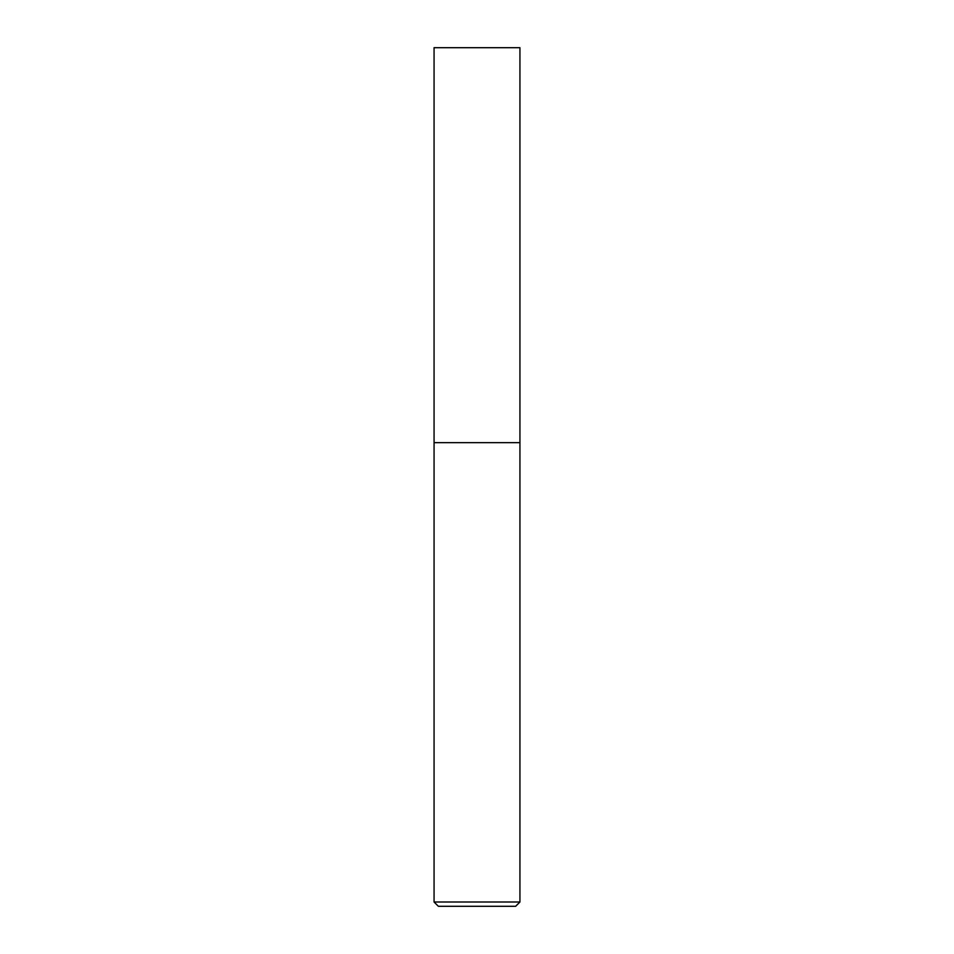 <?xml version="1.0" encoding="UTF-8"?>
<svg xmlns="http://www.w3.org/2000/svg" width="954" height="954" viewBox="0 0 954 954"><rect width="100%" height="100%" fill="white"/><g stroke="black" fill="none" stroke-linecap="round" stroke-linejoin="round"><path stroke-width="1.43" d="M477 902.007L519.93 902.007L519.93 47.7L434.07 47.7L434.07 442.656L519.93 442.656L434.07 442.656L434.07 902.007L477 902.007M434.07 902.007L438.363 906.3L515.637 906.3L519.93 902.007"/></g></svg>
